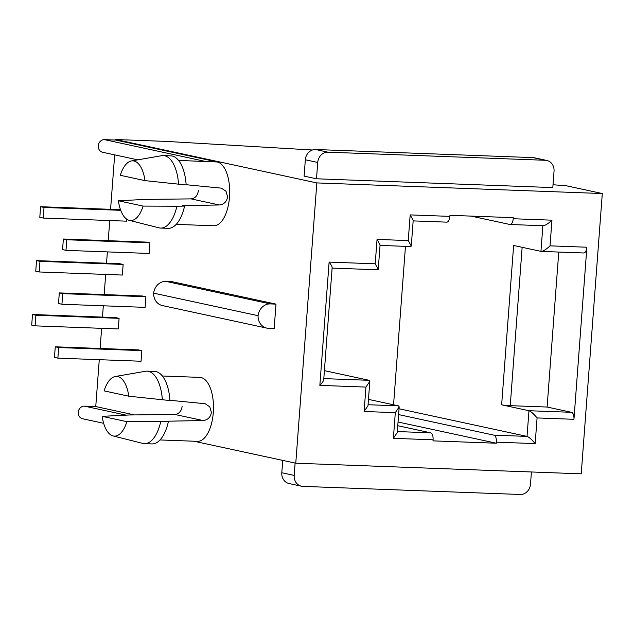 <?xml version="1.0" encoding="UTF-8"?>
<svg xmlns="http://www.w3.org/2000/svg" width="634" height="634" viewBox="0 0 634 634"><rect width="100%" height="100%" fill="white"/><g stroke="black" fill="none" stroke-linecap="round" stroke-linejoin="round"><path stroke-width="0.95" d="M198.355 190.565C197.737 195.534 195.312 198.307 191.064 198.886L145.321 199.409L118.4 200.764L143.086 206.09L176.918 206.224L184.573 206.09L182.521 205.646L219.285 204.972C223.921 204.481 226.703 201.778 227.622 196.881L225.997 191.238L221.345 188.147L186.15 184.716M176.204 224.373L213.69 225.767A32.001 14.796 -87.9 0 0 229.516 196.952A32.001 14.796 -87.9 0 0 217.272 161.963L115.784 140.059L115.824 139.528L316.841 182.917L295.769 463.208L581.227 473.828L602.3 193.536L316.841 182.917M102.193 416.34A29.869 13.805 -87.9 0 0 113.034 435.923L142.761 443.404A36.265 16.769 -87.9 0 0 144.386 443.641L151.954 443.919A36.265 16.769 -87.9 0 0 168.367 421.665L126.879 421.665L102.193 416.34L129.114 414.985L174.857 414.462C179.105 413.883 181.53 411.101 182.14 406.14M159.998 439.948L197.483 441.343A32.001 14.796 -87.9 0 0 213.309 412.528A32.001 14.796 -87.9 0 0 199.861 377.388L162.375 375.994M169.936 400.292L205.139 403.723L209.791 406.822L211.415 412.457C210.488 417.362 207.706 420.057 203.078 420.548L166.314 421.222L168.367 421.665M145.907 296.744L142.492 296.007L59.311 292.908L58.51 303.52L61.926 304.257L145.107 307.355L145.907 296.744L62.726 293.645L59.311 292.908M123.147 264.449L119.731 263.712L36.55 260.614L35.75 271.225L39.165 271.962L122.346 275.053L123.147 264.449L39.966 261.351L36.55 260.614M43.223 218.064L44.015 207.461L40.6 206.716L39.807 217.327L43.223 218.064L126.396 221.163L126.554 219.055M275.996 304.122L171.584 281.583L165.918 281.377L270.33 303.908A12.799 11.309 102.2 0 0 258.078 315.692A12.799 11.309 102.2 0 0 266.748 328.095A12.799 11.309 102.2 0 0 268.491 328.309L274.165 328.523L275.996 304.122L270.33 303.908M114.675 154.862L110.578 209.323M109.737 220.545L108.224 240.682M107.376 251.904L106.528 263.221M105.688 274.435L104.166 294.58M103.326 305.794L102.478 317.111M101.63 328.333L100.117 348.47M99.276 359.692L95.75 406.56L134.242 414.866M193.853 441.209L295.769 463.208M141.85 350.634L138.434 349.897L55.261 346.806L54.461 357.41L57.876 358.147L141.057 361.245L141.85 350.634L58.669 347.543L55.261 346.806M119.089 318.339L115.673 317.602L32.5 314.512L31.7 325.115L35.116 325.852L118.296 328.951L119.089 318.339L35.916 315.249L32.5 314.512M149.957 242.846L146.541 242.109L63.36 239.018L62.568 249.622L65.976 250.359L149.156 253.457L149.957 242.846L66.776 239.755L63.36 239.018M137.76 159.847L102.613 152.263A6.403 5.658 -77.8 0 1 98.294 145.796A6.403 5.658 -77.8 0 1 104.444 139.638L205.931 161.543L178.582 160.418M128.789 396.202L169.952 400.545A36.265 16.769 -87.9 0 0 154.648 371.437L147.088 371.152A36.265 16.769 -87.9 0 0 145.44 371.27L115.245 376.517A29.869 13.805 -87.9 0 0 104.103 390.877L128.789 396.202A29.869 13.805 -87.9 0 0 115.245 376.517M162.367 399.816A36.265 16.769 -87.9 0 0 147.088 371.152M144.386 443.641A36.265 16.769 -87.9 0 0 160.711 421.8M113.034 435.923A29.869 13.805 -87.9 0 0 126.879 421.665M131.46 160.941L161.654 155.695A36.265 16.769 92.1 0 1 163.295 155.576L170.855 155.861A36.265 16.769 92.1 0 1 186.166 184.97L145.004 180.627L120.317 175.301A29.869 13.805 92.1 0 1 131.46 160.941A29.869 13.805 92.1 0 1 145.004 180.627M163.295 155.576A36.265 16.769 92.1 0 1 178.574 184.24M393.555 404.793L405.467 246.357M558.76 252.055L547.11 407.036L510.243 405.665A6.403 0.46 -175.7 0 1 501.645 404.825L513.627 245.477L541.206 251.405L583.724 252.99A6.403 2.956 92.1 0 0 586.886 247.22L573.952 419.304L537.085 417.933C533.773 413.923 531.062 411.521 528.97 410.721L571.503 412.306A6.403 2.956 92.1 0 1 573.952 419.304M547.11 407.036L571.503 412.306M501.645 404.825L528.97 410.721L527.036 436.398L399.04 408.771M324.402 370.644L369.17 380.305L369.828 381.303L367.989 405.697L364.114 411.49L365.945 387.089L369.828 381.303M316.501 178.788L552.808 187.585L554.037 171.243A10.667 9.431 102.2 0 0 546.833 160.465A10.667 9.431 102.2 0 0 545.383 160.283L327.976 152.192A10.667 9.431 102.2 0 0 317.729 162.455L316.501 178.788L304.106 176.117L305.334 159.776A10.667 9.431 102.2 0 1 315.589 149.521L532.988 157.612A10.667 9.431 102.2 0 1 534.438 157.795L546.833 160.465M553.014 184.756L566.194 185.746L602.3 193.536M115.824 139.528L166.869 141.43L312.404 150.004M471.03 216.099L509.799 224.468A6.403 2.956 -87.9 0 0 510.037 224.499A6.403 2.956 -87.9 0 0 513.199 218.738L513.278 217.676L449.95 215.314L449.871 216.376A6.403 2.956 92.1 0 1 446.708 222.146L413.17 220.894M397.764 425.715L430.621 432.808A6.403 2.956 92.1 0 1 433.07 439.806L432.99 440.868L496.327 443.221L496.406 442.16A6.403 2.956 -87.9 0 0 493.957 435.162L527.036 436.398C529.128 437.198 531.839 439.6 535.159 443.602L496.406 442.16M104.444 139.638L115.784 140.059M103.651 423.306L82.579 418.757A6.403 5.658 -77.8 0 1 78.259 412.29A6.403 5.658 -77.8 0 1 84.409 406.14L95.75 406.56M398.604 414.588L493.957 435.162M398.041 422.014L496.327 443.221M368.465 399.38L398.524 405.871L399.182 406.862L397.256 432.539L393.373 438.324L395.307 412.655L399.182 406.862M365.945 387.089L319.853 385.377C322.833 382.262 324.077 380.107 323.57 378.894M319.853 385.377L329.117 262.096C331.622 265.377 332.549 267.35 331.907 268.016M329.117 262.096L375.217 263.815L378.244 269.299L377.706 269.791L332.113 268.095M375.217 263.815L377.048 239.414L380.083 244.898L378.244 269.299M377.048 239.414L408.241 240.571L411.276 246.063L410.729 246.547L380.043 245.406M408.241 240.571L410.174 214.902L413.202 220.386L411.276 246.063M513.199 218.738L551.952 220.18C548.061 223.85 545.034 225.688 542.878 225.696L540.945 251.373C543.108 251.365 546.128 249.519 550.027 245.849L586.886 247.22M282.732 460.395L281.805 472.742A10.667 9.431 102.2 0 0 289.009 483.52L301.396 486.199A10.667 9.431 102.2 0 0 302.854 486.381L520.252 494.472A10.667 9.431 102.2 0 0 530.5 484.21L531.419 471.973M295.127 463.066L294.2 475.421A10.667 9.431 102.2 0 0 301.396 486.199M266.748 328.095L162.336 305.556A12.799 11.309 -77.8 0 1 153.666 293.154A12.799 11.309 -77.8 0 1 165.918 281.377M258.078 315.692L153.666 293.154M184.573 206.09A36.265 16.769 92.1 0 1 168.161 228.343L160.6 228.066A36.265 16.769 92.1 0 1 158.968 227.828L129.249 220.347A29.869 13.805 92.1 0 1 118.4 200.764M176.918 206.224A36.265 16.769 92.1 0 1 160.6 228.066M143.086 206.09A29.869 13.805 92.1 0 1 129.249 220.347M40.6 206.716L120.492 209.696M44.015 207.461L120.714 210.314M57.876 358.147L58.669 347.543M39.165 271.962L39.966 261.351M35.116 325.852L35.916 315.249M61.926 304.257L62.726 293.645M65.976 250.359L66.776 239.755M205.931 161.543L217.272 161.963M323.8 378.617L369.17 380.305M410.174 214.902L449.871 216.376M551.952 220.18L550.027 245.849M537.085 417.933L535.159 443.602M433.07 439.806L393.373 438.324M395.307 412.655L364.114 411.49M397.328 431.572L430.621 432.808M368.061 404.73L398.524 405.871M522.147 247.315L510.243 405.665M294.2 475.421L281.805 472.742M545.383 160.283L532.988 157.612M327.976 152.192L315.589 149.521M317.729 162.455L305.334 159.776M191.064 198.886L219.285 204.972M174.857 414.462L203.078 420.548M84.409 406.14L126.079 415.127M332.153 267.588L323.728 379.584M543.14 225.728L510.037 224.499"/></g></svg>
